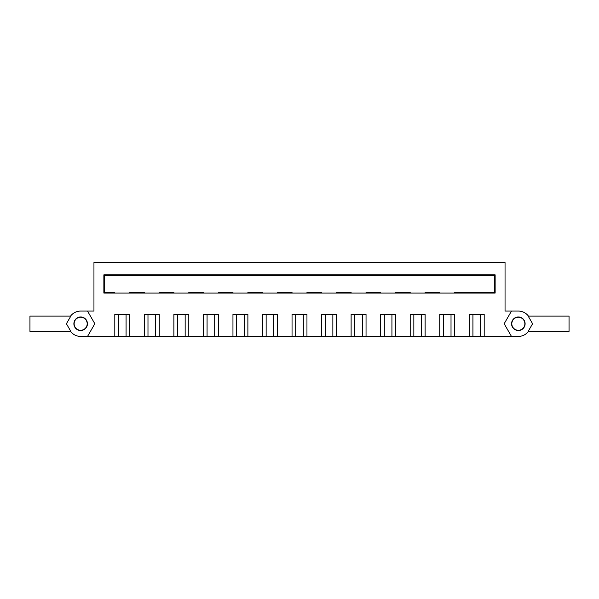 <?xml version="1.0" encoding="UTF-8"?>
<svg xmlns="http://www.w3.org/2000/svg" width="599" height="599" viewBox="0 0 599 599"><rect width="100%" height="100%" fill="white"/><g stroke="black" fill="none" stroke-linecap="round" stroke-linejoin="round"><path stroke-width="0.9" d="M495.133 274.829L495.133 293.053L103.867 293.053L103.867 274.829L495.133 274.829L494.587 275.375L494.587 292.507L469.279 292.507L484.194 292.507M469.279 336.421L469.279 314.393L484.194 314.393L484.194 336.421L454.656 336.421L454.656 314.393L439.741 314.393L439.741 336.421L425.118 336.421L425.118 314.393L410.203 314.393L410.203 336.421L395.58 336.421L395.58 314.393L380.657 314.393L380.657 336.421L366.041 336.421L366.041 314.393L351.119 314.393L351.119 336.421L336.496 336.421L336.496 314.393L321.581 314.393L321.581 336.421L306.958 336.421L306.958 314.393L292.042 314.393L292.042 336.421L277.419 336.421L277.419 314.393L262.504 314.393L262.504 336.421L247.881 336.421L247.881 314.393L232.959 314.393L232.959 336.421L218.343 336.421L218.343 314.393L203.42 314.393L203.42 336.421L188.797 336.421L188.797 314.393L173.882 314.393L173.882 336.421L159.259 336.421L159.259 314.393L144.344 314.393L144.344 336.421L114.806 336.421L114.806 314.393L129.721 314.393L129.721 336.421M484.194 336.421L511.479 336.428L504.163 323.745L511.479 311.068L505.047 311.068L505.047 262.572L93.953 262.572L93.953 311.068L87.521 311.068L94.837 323.745L87.521 336.428L114.806 336.421M495.133 293.053L494.587 292.507M103.867 274.829L104.413 275.375L104.413 292.507L103.867 293.053M104.413 275.375L494.587 275.375M484.194 314.662L480.555 314.662L480.555 336.421M472.925 336.421L472.925 314.662L469.279 314.662M480.555 314.715L472.925 314.715M469.279 314.49L484.194 314.49M87.521 311.068L80.663 311.068A12.676 12.676 0 0 0 70.54 316.115L29.95 316.115L29.95 331.382L70.54 331.382A12.676 12.676 0 0 0 80.663 336.421L87.521 336.421M80.663 317.223A6.522 6.522 0 0 1 86.308 327.009A6.522 6.522 0 0 1 75.01 327.009A6.522 6.522 0 0 1 80.663 317.223M80.663 330.521A6.776 6.776 0 0 0 87.439 323.745A6.776 6.776 0 0 0 80.663 316.968A6.776 6.776 0 0 0 73.887 323.745A6.776 6.776 0 0 0 80.663 330.521M70.817 316.115L66.414 323.745L70.817 331.382M129.721 314.662L126.075 314.662L126.075 336.421M118.445 336.421L118.445 314.662L114.806 314.662M126.075 314.715L118.445 314.715M129.721 292.507L144.344 292.507M114.806 314.49L129.721 314.49M144.344 314.49L159.259 314.49M144.344 314.662L147.983 314.662L147.983 336.421L144.344 336.421M159.259 314.662L155.62 314.662L155.62 336.421L147.983 336.421M155.62 314.715L147.983 314.715M159.259 336.421L155.62 336.421M173.882 292.507L159.259 292.507M173.882 314.49L188.797 314.49M173.882 314.662L177.529 314.662L177.529 336.421L173.882 336.421M188.797 314.662L185.158 314.662L185.158 336.421L177.529 336.421M185.158 314.715L177.529 314.715M188.797 336.421L185.158 336.421M203.42 292.507L188.797 292.507M203.42 314.49L218.343 314.49M203.42 314.662L207.067 314.662L207.067 336.421L203.42 336.421M218.343 314.662L214.697 314.662L214.697 336.421L207.067 336.421M214.697 314.715L207.067 314.715M218.343 336.421L214.697 336.421M232.959 292.507L218.343 292.507M232.959 314.49L247.881 314.49M232.959 314.662L236.605 314.662L236.605 336.421L232.959 336.421M247.881 314.662L244.235 314.662L244.235 336.421L236.605 336.421M244.235 314.715L236.605 314.715M247.881 336.421L244.235 336.421M262.504 292.507L247.881 292.507M262.504 314.49L277.419 314.49M262.504 314.662L266.143 314.662L266.143 336.421L262.504 336.421M277.419 314.662L273.773 314.662L273.773 336.421L266.143 336.421M273.773 314.715L266.143 314.715M277.419 336.421L273.773 336.421M292.042 292.507L277.419 292.507M292.042 314.49L306.958 314.49M292.042 314.662L295.681 314.662L295.681 336.421L292.042 336.421M306.958 314.662L303.319 314.662L303.319 336.421L295.681 336.421M303.319 314.715L295.681 314.715M306.958 336.421L303.319 336.421M321.581 292.507L306.958 292.507M321.581 314.49L336.496 314.49M321.581 314.662L325.227 314.662L325.227 336.421L321.581 336.421M336.496 314.662L332.857 314.662L332.857 336.421L325.227 336.421M332.857 314.715L325.227 314.715M336.496 336.421L332.857 336.421M351.119 292.507L336.496 292.507M351.119 314.49L366.041 314.49M351.119 314.662L354.765 314.662L354.765 336.421L351.119 336.421M366.041 314.662L362.395 314.662L362.395 336.421L354.765 336.421M362.395 314.715L354.765 314.715M366.041 336.421L362.395 336.421M380.657 292.507L366.041 292.507M380.657 314.49L395.58 314.49M380.657 314.662L384.303 314.662L384.303 336.421L380.657 336.421M395.58 314.662L391.933 314.662L391.933 336.421L384.303 336.421M391.933 314.715L384.303 314.715M395.58 336.421L391.933 336.421M410.203 292.507L395.58 292.507M410.203 314.49L425.118 314.49M410.203 314.662L413.842 314.662L413.842 336.421L410.203 336.421M425.118 314.662L421.471 314.662L421.471 336.421L413.842 336.421M421.471 314.715L413.842 314.715M425.118 336.421L421.471 336.421M439.741 292.507L425.118 292.507M439.741 314.49L454.656 314.49M469.279 292.507L454.656 292.507M114.806 292.507L104.413 292.507M439.741 314.662L443.38 314.662L443.38 336.421L439.741 336.421M454.656 314.662L451.017 314.662L451.017 336.421L443.38 336.421M451.017 314.715L443.38 314.715M454.656 336.421L451.017 336.421M528.183 331.382L532.586 323.745L528.183 316.115L569.05 316.115L569.05 331.382L528.46 331.382A12.676 12.676 0 0 1 518.337 336.421L511.479 336.421M518.337 330.521A6.776 6.776 0 0 0 524.207 320.36A6.776 6.776 0 0 0 512.474 320.36A6.776 6.776 0 0 0 518.337 330.521M528.183 316.115L528.46 316.115A12.676 12.676 0 0 0 518.337 311.068L511.479 311.068M518.337 330.274A6.522 6.522 0 0 1 512.692 320.487A6.522 6.522 0 0 1 523.99 320.487A6.522 6.522 0 0 1 518.337 330.274"/></g></svg>
